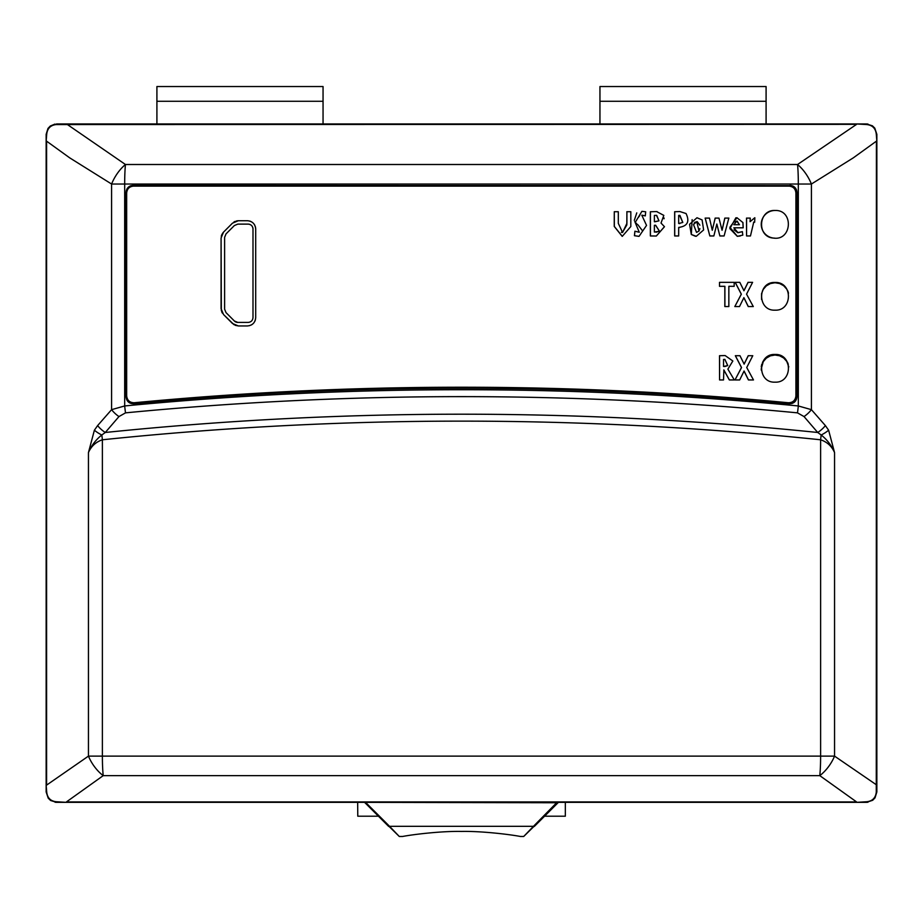 <?xml version="1.0" encoding="UTF-8"?>
<svg xmlns="http://www.w3.org/2000/svg" width="923" height="923" viewBox="0 0 923 923"><rect width="100%" height="100%" fill="white"/><g stroke="black" fill="none" stroke-linecap="round" stroke-linejoin="round"><path stroke-width="1.38" d="M788.796 366.927L786.765 361.424L783.662 357.986L779.589 355.77L774.985 355.02L770.393 355.84L766.332 358.136L763.263 361.654L761.244 368.854A13.845 13.845 0 0 1 761.244 368.854L761.313 370.227M788.507 293.179L786.765 289.153L783.662 285.715L779.589 283.499L774.985 282.75L770.393 283.569L766.332 285.865L763.263 289.384L761.544 293.71L761.556 299.479M774.905 238.157A13.845 13.845 0 0 1 761.244 224.324A13.845 13.845 0 0 1 775.008 210.479C758.106 209.556 756.629 237.199 773.555 238.088C792.153 240.903 793.872 209.671 775.02 210.479M237.811 322.415A4.846 4.846 0 0 1 234.384 320.996L237.811 322.415L248.149 322.415C251.091 322.127 252.706 320.512 252.994 317.57L252.994 228.962C252.706 226.02 251.091 224.404 248.149 224.116L237.811 224.116L234.384 225.535L226.031 233.888L224.612 237.315L224.612 309.205L226.031 312.632L234.384 320.996L226.031 312.632M248.149 224.116A4.846 4.846 0 0 1 250.721 224.854M252.717 227.358A4.846 4.846 0 0 1 252.994 228.962M226.031 233.888L234.384 225.535M788.115 402.728C570.229 382.064 352.355 382.064 134.481 402.728L134.216 402.751C352.263 382.053 570.322 382.053 788.38 402.751C792.892 402.67 795.407 400.374 795.914 395.863L795.914 193.034C795.511 188.834 793.215 186.527 789.027 186.111L133.558 186.111C129.382 186.515 127.086 188.823 126.67 193.034L126.67 395.863C127.178 400.363 129.693 402.659 134.216 402.751L134.481 402.728M796.664 190.45L796.249 189.353M795.672 188.35L794.911 187.45M794.034 186.7L793.019 186.1M791.934 185.685L132.993 185.419C128.805 185.811 126.497 188.119 126.07 192.342L126.07 396.832L126.913 400.144M131.066 185.685L129.981 186.1M128.966 186.7L128.089 187.45M127.328 188.35L126.751 189.353M126.336 190.45L126.07 192.342M127.524 401.078L128.378 401.99M129.243 402.647L130.328 403.224M131.378 403.559L133.639 403.72C352.217 383.103 570.783 383.103 789.361 403.72C793.884 403.651 796.411 401.355 796.93 396.832L796.93 192.342C796.514 188.13 794.207 185.823 790.007 185.419M791.622 403.559L792.672 403.224M793.757 402.647L794.622 401.99M795.476 401.078L796.93 396.832M761.256 366.8L761.752 364.343M762.536 362.324L763.806 360.201M775.02 354.467C757.172 353.578 757.172 383.045 775.02 382.157C792.857 383.045 792.903 353.601 775.02 354.467L778.758 354.974M780.996 355.816L782.946 356.959M784.815 358.516L786.246 360.201M787.504 362.324L788.288 364.354M775.02 282.473C757.172 281.584 757.172 311.051 775.02 310.163C792.857 311.051 792.903 281.607 775.02 282.473L778.758 282.98M780.996 283.822L782.946 284.965M784.815 286.522L786.246 288.207M787.527 290.364L788.277 292.303M235.157 325.3L238.365 325.946L232.492 323.512L223.516 314.535L234.004 324.7M232.492 223.158L223.516 232.135L232.492 223.158L238.365 220.724L247.387 220.724C252.429 221.208 255.198 223.977 255.694 229.031L255.694 317.639C255.209 322.681 252.441 325.45 247.387 325.946L249.66 325.623M251.033 325.092L252.164 324.435M253.317 323.442L254.125 322.485M254.921 321.135L255.348 320.004M255.683 228.569L255.406 226.827M254.829 225.339L254.217 224.289M253.214 223.101L252.244 222.293M250.952 221.52L249.718 221.047M238.365 220.724L236.496 220.932M235.227 221.335L233.888 222.028M223.516 314.535L221.082 308.651L221.082 238.007L223.516 232.135L222.305 233.669M221.751 234.742L221.266 236.276M221.082 238.007L221.324 310.613M221.682 311.755L222.408 313.162M66.525 123.947L125.447 164.502L797.553 164.502L856.59 124.351L56.153 124.559L56.534 123.947L866.466 123.947L872.397 125.805L874.785 128.112L876.85 134.331L876.85 791.969L875.016 797.864L872.697 800.276L866.466 802.352L56.534 802.352L50.603 800.495L48.215 798.176L46.15 791.969L46.15 134.331L47.984 128.435L50.304 126.013L55.022 124.063M126.07 396.832C126.589 401.343 129.116 403.651 133.639 403.72C352.217 383.103 570.783 383.103 789.361 403.72M118.975 416.561A13.845 5.78 41.5 0 1 111.591 409.662L111.591 184.035A27.69 14.18 -59.2 0 1 125.447 164.502A27.69 2.688 89.9 0 0 124.686 184.035L124.686 405.958C349.229 384.303 573.771 384.303 798.314 405.958L811.409 409.662L825.381 425.584L828.612 430.21L834.554 452.593C831.854 446.294 827.204 442.025 820.616 439.786C581.202 414.912 341.798 414.912 102.384 439.786C95.807 442.013 91.158 446.282 88.446 452.593L94.388 430.21L97.619 425.584L111.591 409.662L124.686 405.958A13.845 1.338 84.4 0 0 125.528 412.858L118.975 416.561L105.291 432.483C342.768 408.104 580.232 408.104 817.709 432.483L804.025 416.561L797.472 412.858C573.495 391.225 349.505 391.225 125.528 412.858M825.381 425.584A13.845 5.896 140.2 0 1 817.709 432.483L821.193 434.998C827.17 439.74 831.623 445.601 834.554 452.593L834.554 756.122A27.69 14.895 123.4 0 1 819.797 775.643L103.203 775.643L66.41 801.937L856.59 801.937L819.797 775.643A27.69 2.873 -90 0 0 820.616 756.122L820.616 439.786A13.845 1.431 95.9 0 1 821.193 434.998A13.845 4.638 -28.5 0 0 828.612 430.21M520.387 836.469L523.722 836.469L533.448 826.327L389.552 826.327L399.278 836.469L402.613 836.469C413.873 834.323 442.013 831.012 461.731 831.427C481.229 831.035 509.3 834.357 520.387 836.469C509.138 834.334 480.987 831.012 461.304 831.427C441.713 831.046 413.954 834.323 402.613 836.469M378.43 816.197L357.778 816.197L357.663 802.352M565.337 802.352L565.337 816.197L544.57 816.197M364.008 802.352A1.385 1.385 0 0 1 364.989 802.756L365.969 802.756L389.552 826.327A1.385 0.796 135 0 1 388.571 826.327L364.989 802.756L399.278 836.469M557.031 802.352L533.448 826.327A1.385 0.796 -135 0 0 534.429 826.327L558.011 802.756L523.722 836.469M323.05 101.276L156.91 101.276L156.91 86.531L323.05 86.531L323.05 123.947M156.91 123.947L156.91 101.276M599.95 123.947L599.95 101.276L766.09 101.276L766.09 86.531L599.95 86.531L599.95 101.276M766.09 123.947L766.09 101.276M797.472 412.858A13.845 1.338 95.6 0 0 798.314 405.958L798.314 184.035L111.591 184.035L69.686 157.845L46.6 141.173L46.6 785.115L88.446 756.122L88.446 452.593C91.377 445.601 95.83 439.74 101.807 434.998A13.845 4.638 -151.5 0 1 94.388 430.21M97.619 425.584A13.845 5.896 -140.2 0 0 105.291 432.483L101.807 434.998A13.845 1.431 84.1 0 1 102.384 439.786L102.384 756.122L88.446 756.122A27.69 14.895 -123.4 0 0 103.203 775.643A27.69 2.873 -90 0 1 102.384 756.122L834.554 756.122L876.85 785.115M856.475 802.352L866.847 801.729C872.443 801.083 875.581 797.91 876.273 792.222L876.4 141.173L853.314 157.845L811.409 184.035L811.409 409.662A13.845 5.78 138.5 0 1 804.025 416.561M56.153 124.559C50.557 125.205 47.419 128.378 46.727 134.066L46.15 141.173M876.85 141.173L876.273 134.066C875.592 128.378 872.443 125.205 866.847 124.559L856.475 123.947M797.553 164.502A27.69 14.18 59.2 0 1 811.409 184.035L798.314 184.035A27.69 2.688 -89.9 0 0 797.553 164.502M46.15 785.115L46.727 792.222C47.408 797.91 50.557 801.083 56.153 801.729L66.525 802.352M866.847 124.559L866.466 123.947L867.955 124.063M867.978 802.225L866.466 802.352L866.847 801.729M55.045 802.225L56.534 802.352L56.153 801.729M365.969 802.352L558.011 802.756A1.385 1.385 0 0 1 558.992 802.352M458.039 123.947L464.961 123.947M750.053 221.693L754.852 217.747L754.668 222.235L753.733 222.12L750.468 235.953L746.58 235.953L746.58 218.105L750.261 218.105L750.053 221.693L754.76 217.747M754.668 222.235L753.595 222.131M746.58 235.953L746.511 218.105L750.191 218.105M695.457 236.276L691.315 234.488L692.135 219.639M664.41 226.712L656.311 236.023M655.595 236.011L652.838 235.965M650.427 235.953L650.427 211.748L656.645 211.575L663.822 215.394L661.018 223.066L664.479 226.712L656.345 236.023L650.357 235.953L650.357 211.748L657.049 211.575M664.11 218.024L664.029 218.774M626.832 211.725L630.824 211.725L630.813 226.539L622.275 236.346L614.337 226.447L614.28 211.725L618.306 211.725L618.306 223.366L622.575 232.469L626.902 223.366L626.902 211.725L626.832 224.935L622.506 232.423L621.364 232.365M622.183 236.346L614.233 226.423L614.28 211.725M729.389 379.941L723.863 369.915L723.528 379.941L719.571 379.941L719.571 355.713L725.143 355.563L732.839 360.997L727.878 369.131L734.293 379.941L729.332 379.941L723.794 369.915M719.571 379.941L719.502 355.713L724.636 355.563M734.108 282.334L719.502 282.334L719.502 286.315L719.502 282.334M719.571 282.334L734.177 282.334L734.177 286.315L728.847 286.315L728.847 306.563L724.832 306.563L724.832 286.315M238.365 325.946L247.387 325.946M748.311 306.563L743.903 297.656L739.496 306.563L734.812 306.563L741.354 294.183L735.204 282.334L739.796 282.334L743.973 290.733L748.103 282.334L752.603 282.334L746.545 294.149L753.295 306.563L748.241 306.563L743.846 297.656M734.812 306.563L741.284 294.183L735.146 282.334L739.738 282.334M743.903 290.733L748.034 282.334L752.533 282.334M748.495 379.941L744.088 371.034L739.681 379.941L734.996 379.941L741.538 367.562L735.389 355.713L739.981 355.713L744.146 364.112L748.288 355.713L752.776 355.713L746.73 367.527L753.48 379.941L748.426 379.941L744.03 371.034M734.996 379.941L741.469 367.562L735.331 355.713L739.923 355.713M744.088 364.112L748.218 355.713L752.718 355.713M645.304 215.89L641.797 215.197L646.538 225.397L639.051 236.346L634.482 235.7L634.909 231.212L639.281 232.25L635.174 222.455L641.923 211.321L645.673 211.794L645.304 215.89L642.096 215.209M639.743 215.624L638.485 217.286M638.843 236.357L634.424 235.7L634.909 231.212M642.466 230.738L637.955 224.82M637.332 224.485L634.736 221.658M634.32 220.355L636.766 212.878M674.725 235.953L674.725 211.725L679.951 211.575L686.054 213.536C689.908 221.635 687.45 226.262 678.682 227.416L678.682 235.953L674.655 235.953L674.655 211.725L679.824 211.575M679.663 227.543L678.751 227.439M740.234 236L737.292 236.323L729.862 228.627L735.873 217.793M742.888 222.581L743.142 227.808M734.039 229.781L737.731 232.654L742.38 231.638L742.807 235.123L737.362 236.311L729.874 227.323L736.946 217.713L742.946 222.581L743.2 227.808L733.831 227.808L738.042 232.723L742.38 231.638M722.098 230.242L724.867 218.105L728.847 218.105L724.105 235.953L719.871 235.953L716.836 224.035L713.848 235.953L709.833 235.953L705.207 218.105L709.464 218.105L712.268 230.242L715.221 218.105L718.959 218.105L722.04 230.242L724.809 218.105L728.789 218.105M719.871 235.953L716.836 224.035M709.833 235.953L705.137 218.105L709.406 218.105M712.302 230.242L715.152 218.105L718.902 218.105M727.705 365.566L724.867 359.37L723.528 359.474L723.528 366.477L727.762 365.566L724.751 366.546M727.762 365.566L724.855 359.37M659.495 231.235L655.642 225.258L654.384 225.293L654.384 232.065L659.495 231.235L655.572 225.258M656.034 232.204L659.437 231.235M658.976 220.862L656.472 215.336L654.384 215.417L654.384 221.739L658.976 220.862L656.715 215.394L655.665 215.359M654.984 221.762L658.918 220.862M679.616 227.485L678.682 227.416M682.812 222.455L679.905 215.382L678.682 215.417L678.682 223.493L682.812 222.455L679.605 215.382M678.682 223.493L679.79 223.597M626.902 211.725L630.824 211.725M614.337 211.725L618.306 211.725M724.901 306.563L724.901 286.315L719.571 286.315M733.831 224.716L739.404 224.716L737.154 221.105L734.973 221.901M733.9 224.716L739.461 224.716L736.831 221.082L733.9 224.716M696.542 232.4L699.034 231.027L696.727 221.624L693.508 224.589L696.542 232.4L698.976 231.027L699.888 228.627M691.315 234.488L689.562 224.289L696.98 217.747L702.103 219.928L703.626 229.954L696.277 236.311L691.373 234.488M699.888 225.177L697.246 221.67M695.204 222.051L694.131 223.135"/></g></svg>
